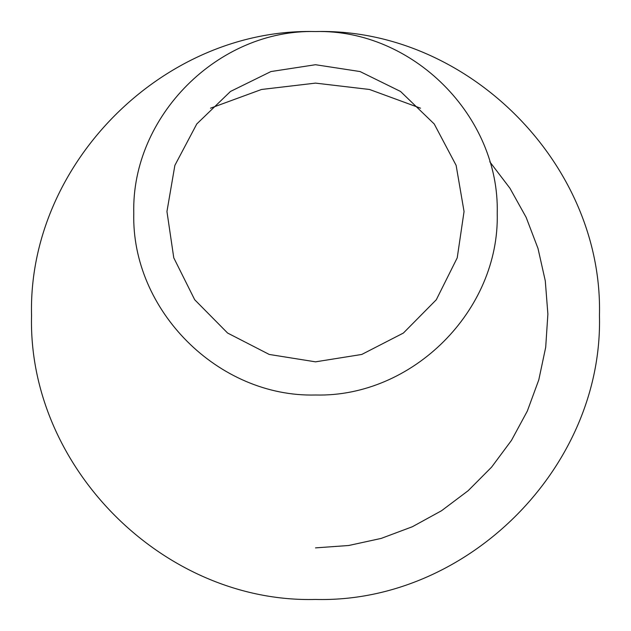 <?xml version="1.0" encoding="UTF-8"?>
<svg xmlns="http://www.w3.org/2000/svg" width="631" height="631" viewBox="0 0 631 631"><rect width="100%" height="100%" fill="white"/><g stroke="black" fill="none" stroke-linecap="round" stroke-linejoin="round"><path stroke-width="0.95" d="M315.5 395.006C412.603 397.506 499.728 310.381 497.228 213.278C499.728 116.175 412.603 29.05 315.5 31.55C218.397 29.05 131.272 116.175 133.772 213.278C131.272 310.381 218.397 397.506 315.5 395.006M315.5 599.45C467.232 603.362 603.362 467.232 599.45 315.5C603.362 163.768 467.232 27.638 315.5 31.55C163.768 27.638 27.638 163.768 31.55 315.5C27.638 467.232 163.768 603.362 315.5 599.45M315.5 64.717L360.064 71.555L400.527 91.456L434.223 123.968L456.126 165.361L464.053 211.519L457.223 257.842L436.305 299.741L403.39 333.05L361.744 354.456L315.5 361.839L269.256 354.456L227.61 333.05L194.695 299.741L173.777 257.842L166.947 211.519L174.874 165.361L196.777 123.968L230.473 91.456L270.936 71.555L315.5 64.717M315.5 547.882L348.698 545.5L381.219 538.401L412.382 526.727L441.566 510.716L468.163 490.705L491.628 467.098L511.473 440.383L527.311 411.104L538.795 379.862L545.697 347.302L547.882 314.096L545.294 280.913L537.998 248.44L526.136 217.34L509.951 188.259L489.774 161.781M420.522 108.201L369.49 89.476L315.5 83.118L261.51 89.476L210.478 108.201"/></g></svg>

